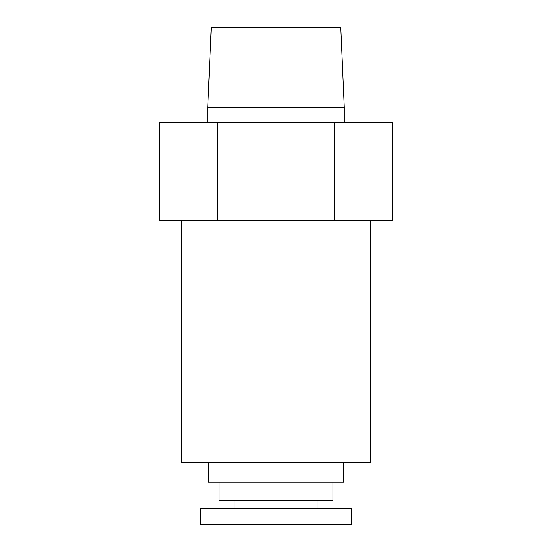 <?xml version="1.0" encoding="UTF-8"?>
<svg xmlns="http://www.w3.org/2000/svg" width="552" height="552" viewBox="0 0 552 552"><rect width="100%" height="100%" fill="white"/><g stroke="black" fill="none" stroke-linecap="round" stroke-linejoin="round"><path stroke-width="0.83" d="M207.752 107.212L344.248 107.212L340.777 27.6L211.223 27.6L207.752 107.212L207.752 122.344M217.854 122.344L217.854 220.269L159.707 220.269L159.707 122.344L392.293 122.344L392.293 220.269L334.146 220.269L334.146 122.344M217.854 220.269L334.146 220.269M344.248 107.212L344.248 122.344M181.656 220.269L181.656 462.3L370.344 462.3L370.344 220.269M208.325 462.3L208.325 482.207L343.675 482.207L343.675 462.3M219.075 482.207L219.075 500.512L332.925 500.512L332.925 482.207M200.362 524.4L351.638 524.4L351.638 508.475L200.362 508.475L200.362 524.4M317.917 508.475L317.917 500.512M234.082 508.475L234.082 500.512"/></g></svg>
